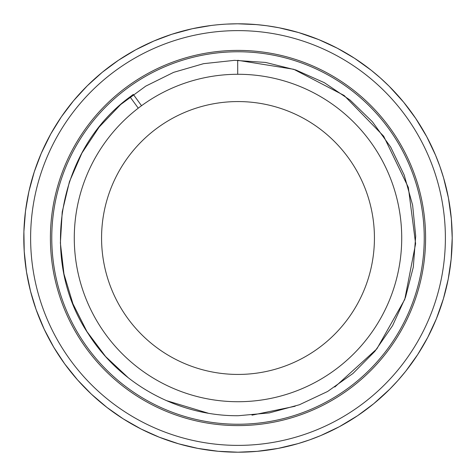 <?xml version="1.0" encoding="UTF-8"?>
<svg xmlns="http://www.w3.org/2000/svg" width="476" height="476" viewBox="0 0 476 476"><rect width="100%" height="100%" fill="white"/><g stroke="black" fill="none" stroke-linecap="round" stroke-linejoin="round"><path stroke-width="0.71" d="M128.347 377.825L105.601 356.548L86.959 331.599L72.923 303.783L63.957 273.956L60.381 243.016L62.219 211.915L69.466 181.624L81.92 153.07L99.133 127.104L120.63 104.571L145.745 86.138L173.669 72.334L203.579 63.665L234.561 60.339L265.638 62.445L295.852 69.984L324.311 82.669L350.116 100.109L372.452 121.82L390.683 147.084L404.225 175.126L412.621 205.126L415.697 236.126L413.299 267.179L405.493 297.333L392.575 325.685L374.886 351.318L352.984 373.47L327.577 391.492L299.398 404.755L269.327 412.912L238.309 415.721C178.797 416.268 120.363 384.441 88.536 334.152C38.318 259.783 57.536 149.779 130.019 96.866L133.298 94.415L141.539 105.714M237.714 74.28L237.691 60.297L293.763 69.288L344.13 95.474L383.686 136.219L408.331 187.377L415.613 243.682L404.761 299.428L376.855 348.878L334.807 387.03M295.144 406.254L251.977 415.161M130.019 96.866L138.26 108.165M208.066 413.156L166.094 400.512M51.771 238A186.229 186.229 0 0 1 331.118 76.719A186.229 186.229 0 0 1 331.118 399.281A186.229 186.229 0 0 1 51.771 238M50.402 238A187.598 187.598 0 0 0 331.796 400.465A187.598 187.598 0 0 0 331.796 75.535A187.598 187.598 0 0 0 50.402 238M237.625 23.8L256.594 24.609L266.941 25.763L279.132 27.787L298.732 32.588L318.813 39.627L337.395 48.254L354.555 58.286L371.191 70.24L380.413 77.999L389.201 86.275L403.69 102.245L415.726 118.441L426.716 136.666L435.534 155.158L439.878 166.398L443.59 177.881L448.404 197.861L451.343 218.853L452.2 238L451.153 259.164L448.213 279.132L443.412 298.732L436.373 318.813L427.745 337.395L417.714 354.555L405.76 371.191L398.001 380.413L389.725 389.201L373.755 403.69L357.559 415.726L339.334 426.716L320.842 435.534L309.602 439.878L298.119 443.59L278.139 448.404L257.147 451.343L238 452.2A214.2 214.2 0 0 0 452.2 238A214.2 214.2 0 0 0 238 23.8A214.2 214.2 0 0 0 23.8 238A214.2 214.2 0 0 0 238 452.2L218.21 451.284L197.861 448.404L178.595 443.799L159.151 437.158L141.086 429.025L123.224 418.856L107.011 407.48L91.368 394.146L77.57 379.931L64.706 363.902L53.818 347.355L44.185 329.202L36.122 309.602L30.529 291.27L26.495 271.879L24.222 251.447L23.895 231.645L25.49 211.154L28.875 191.638L34.284 171.806L41.269 153.272L50.783 133.923L61.41 116.763L73.602 100.686L87.257 85.823L102.245 72.31L118.441 60.273L135.696 49.807L153.861 41.019L171.806 34.284L192.262 28.738L211.154 25.49M226.659 24.103L237.441 23.8M218.853 24.657L224.553 24.222M213.248 25.234L217.472 24.788M212.79 25.287L210.713 25.543M260.848 25.02L264.846 25.49M246.598 23.973L244.831 23.907M240.112 23.812L240.422 23.812M251.447 24.222L253.863 24.389L251.447 24.222M264.846 450.51L262.752 450.766M245.098 452.081L243.896 452.117M251.447 451.778L249.341 451.897M271.879 449.505L270.683 449.689M278.139 448.404L276.062 448.791M285.088 446.958L283.91 447.22M291.27 445.471L289.224 445.982M298.119 443.59L296.959 443.924M304.194 441.716L302.183 442.359M310.905 439.407L309.775 439.818M316.849 437.158L314.886 437.926M323.412 434.433L322.306 434.915M329.202 431.815L327.286 432.702M335.574 428.686L334.503 429.233M341.191 425.705L339.34 426.71M347.355 422.182L346.32 422.795M352.775 418.856L350.985 419.975M358.708 414.953L357.708 415.625M363.902 411.294L362.188 412.525M369.578 407.022L368.626 407.759M374.535 403.041L372.904 404.38M379.931 398.43L379.027 399.221M384.632 394.146L383.085 395.58M389.725 389.201L388.874 390.052M394.146 384.632L392.694 386.161M398.918 379.372L398.12 380.276M403.041 374.535L401.69 376.153M407.48 368.989L406.742 369.941M411.294 363.902L410.044 365.604M415.37 358.089L414.691 359.088M418.856 352.775L417.714 354.549M422.563 346.718L421.944 347.754M425.705 341.191L424.681 343.035M429.025 334.914L428.471 335.985M431.815 329.202L430.905 331.106M434.731 322.728L434.249 323.835M437.158 316.849L436.373 318.813M439.663 310.209L439.253 311.34M441.716 304.194L441.056 306.193M443.799 297.405L443.459 298.559M445.471 291.27L444.935 293.311M447.125 284.362L446.857 285.54M448.404 278.139L447.999 280.209M449.624 271.142L449.433 272.332M450.51 264.846L450.237 266.941M451.284 257.79L451.171 258.986M451.778 251.447L451.635 253.553M452.105 244.355L452.069 245.562M452.2 238L452.188 240.112M452.081 230.902L452.117 232.104M451.778 224.553L451.897 226.659M451.212 217.472L451.325 218.674M450.51 211.154L450.766 213.248M449.505 204.121L449.689 205.317M448.404 197.861L448.791 199.938M446.958 190.912L447.22 192.09M445.471 184.73L445.982 186.776M443.59 177.881L443.924 179.041M441.716 171.806L442.359 173.817M439.407 165.095L439.818 166.225M437.158 159.151L437.926 161.114M434.433 152.588L434.915 153.694M431.815 146.798L432.702 148.714M428.686 140.426L429.233 141.497M425.705 134.809L426.71 136.66M422.182 128.645L422.795 129.68M418.856 123.224L419.975 125.015M414.953 117.292L415.625 118.292M411.294 112.098L412.525 113.812M407.022 106.422L407.759 107.374M403.041 101.465L404.38 103.096M398.43 96.069L399.221 96.973M394.146 91.368L395.58 92.915M389.201 86.275L390.052 87.126M384.632 81.854L386.161 83.306M379.372 77.082L380.276 77.88M374.535 72.959L376.153 74.31M368.989 68.52L369.941 69.258M363.902 64.706L365.604 65.956M358.089 60.63L359.088 61.309M352.775 57.144L354.549 58.286M346.718 53.437L347.754 54.056M341.191 50.295L343.035 51.319M334.914 46.975L335.985 47.529M329.202 44.185L331.106 45.095M322.728 41.269L323.835 41.751M316.849 38.842L318.813 39.627M310.209 36.337L311.34 36.747M304.194 34.284L306.193 34.944M297.405 32.201L298.559 32.541M291.27 30.529L293.311 31.065M284.362 28.875L285.54 29.143M278.139 27.596L280.209 28.001M271.142 26.376L272.332 26.567M265.852 25.621L266.941 25.763M254.404 24.431L262.282 25.18M263.317 25.299L264.132 25.401M241.915 23.836L250.602 24.169M222.643 24.353L223.887 24.264M204.121 26.495L205.317 26.311M197.861 27.596L199.938 27.209M190.912 29.042L192.09 28.78M184.73 30.529L186.776 30.018M177.881 32.41L179.041 32.076M171.806 34.284L173.817 33.641M165.095 36.593L166.225 36.182M159.151 38.842L161.114 38.074M152.588 41.567L153.694 41.085M146.798 44.185L148.714 43.298M140.426 47.314L141.497 46.767M134.809 50.295L136.66 49.29M128.645 53.818L129.68 53.205M123.224 57.144L125.015 56.025M117.292 61.047L118.292 60.375M112.098 64.706L113.812 63.475M106.422 68.978L107.374 68.241M101.465 72.959L103.096 71.62M96.069 77.57L96.973 76.779M91.368 81.854L92.915 80.42M86.275 86.799L87.126 85.948M81.854 91.368L83.306 89.839M77.082 96.628L77.88 95.724M72.959 101.465L74.31 99.847M68.52 107.011L69.258 106.059M64.706 112.098L65.956 110.396M60.63 117.911L61.309 116.912M57.144 123.224L58.286 121.451M53.437 129.282L54.056 128.246M50.295 134.809L51.319 132.965M46.975 141.086L47.529 140.015M44.185 146.798L45.095 144.894M41.269 153.272L41.751 152.165M38.842 159.151L39.627 157.187M36.337 165.791L36.747 164.66M34.284 171.806L34.944 169.807M32.201 178.595L32.541 177.441M30.529 184.73L31.065 182.689M28.875 191.638L29.143 190.459M27.596 197.861L28.001 195.791M26.376 204.858L26.567 203.668M25.49 211.154L25.763 209.059M24.716 218.21L24.829 217.014M24.222 224.553L24.365 222.447M23.895 231.645L23.931 230.438M23.8 238L23.812 235.888M23.919 245.098L23.883 243.896M24.222 251.447L24.103 249.341M24.788 258.527L24.675 257.326M25.49 264.846L25.234 262.752M26.495 271.879L26.311 270.683M27.596 278.139L27.209 276.062M29.042 285.088L28.78 283.91M30.529 291.27L30.018 289.224M32.41 298.119L32.076 296.959M34.284 304.194L33.641 302.183M36.593 310.905L36.182 309.775M38.842 316.849L38.074 314.886M41.567 323.412L41.085 322.306M44.185 329.202L43.298 327.286M47.314 335.574L46.767 334.503M50.295 341.191L49.29 339.34M53.818 347.355L53.205 346.32M57.144 352.775L56.025 350.985M61.047 358.708L60.375 357.708M64.706 363.902L63.475 362.188M68.978 369.578L68.241 368.626M72.959 374.535L71.62 372.904M77.57 379.931L76.779 379.027M81.854 384.632L80.42 383.085M86.799 389.725L85.948 388.874M91.368 394.146L89.839 392.694M96.628 398.918L95.724 398.12M101.465 403.041L99.847 401.69M107.011 407.48L106.059 406.742M112.098 411.294L110.396 410.044M117.911 415.37L116.912 414.691M123.224 418.856L121.451 417.714M129.282 422.563L128.246 421.944M134.809 425.705L132.965 424.681M141.086 429.025L140.015 428.471M146.798 431.815L144.894 430.905M153.272 434.731L152.165 434.249M159.151 437.158L157.187 436.373M165.791 439.663L164.66 439.253M171.806 441.716L169.807 441.056M178.595 443.799L177.441 443.459M184.73 445.471L182.689 444.935M191.638 447.125L190.459 446.857M197.861 448.404L195.791 447.999M204.858 449.624L203.668 449.433M211.154 450.51L209.059 450.237M218.21 451.284L217.014 451.171M224.553 451.778L222.447 451.635M231.645 452.105L230.438 452.069M238 452.2L235.888 452.188M216.77 24.853L221.774 24.413M228.7 24.002L236.15 23.806M258.527 451.212L257.326 451.325M401.72 238A163.72 163.72 0 0 0 238 74.28A163.72 163.72 0 0 0 74.28 238A163.72 163.72 0 0 0 238 401.72A163.72 163.72 0 0 0 401.72 238A163.72 163.72 0 0 0 238 74.28A163.72 163.72 0 0 0 74.28 238A163.72 163.72 0 0 0 238 401.72A163.72 163.72 0 0 0 401.72 238M238 445.381A207.381 207.381 0 0 1 30.619 238A207.381 207.381 0 0 1 238 30.619A207.381 207.381 0 0 1 445.381 238A207.381 207.381 0 0 1 238 445.381M238 374.433A136.434 136.434 0 0 1 101.566 238A136.434 136.434 0 0 1 238 101.566A136.434 136.434 0 0 1 374.433 238A136.434 136.434 0 0 1 238 374.433"/></g></svg>
